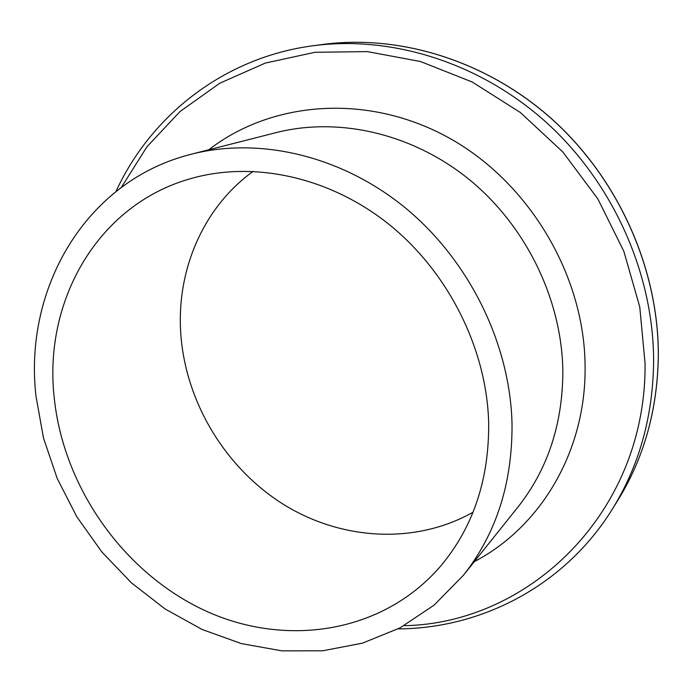 <?xml version="1.0" encoding="UTF-8"?>
<svg xmlns="http://www.w3.org/2000/svg" width="693" height="693" viewBox="0 0 693 693"><rect width="100%" height="100%" fill="white"/><g stroke="black" fill="none" stroke-linecap="round" stroke-linejoin="round"><path stroke-width="1.04" d="M512.032 424.298C512.361 483.567 496.127 533.922 463.331 575.363L434.078 605.136L400.034 627.884L362.474 643.156L322.695 650.788L281.93 650.857L241.381 643.606L202.139 629.487L165.211 609.034L131.497 582.926L101.802 551.905L76.836 516.796L57.216 478.482L43.451 437.898L35.975 396.067C23.588 288.799 85.317 180.492 191.684 154.123C260.092 136.694 342.134 155.812 406.029 208.446C469.733 261.235 510.299 344.499 512.032 424.298M473.033 512.248C414.89 545.001 341.034 540.185 283.342 504.313C225.719 468.121 186.296 403.3 180.925 335.629C175.797 272.115 202.269 208.013 253.179 171.318M54.158 397.15C43.468 300.961 97.592 204.617 190.878 178.577C253.56 160.629 329.617 176.767 389.18 224.515C448.579 272.41 486.789 349.116 488.678 422.912C489.145 479.599 473.154 527.304 440.722 566.008C382.406 633.948 284.295 647.972 203.595 609.944C122.704 571.751 63.176 486.703 54.158 397.15M658.315 355.266C657.588 409.788 643.918 458.454 617.281 501.238C643.944 458.394 657.64 409.693 658.35 355.154C658.523 269.56 619.282 180.561 553.898 120.807C488.253 61.261 400.84 34.026 322.721 44.465C400.745 34.035 488.149 61.253 553.82 120.825C619.239 180.622 658.497 269.672 658.315 355.266M116.017 191.45C150.736 115.705 223.9 57.502 313.089 45.755C392.073 35.196 480.725 62.855 547.401 123.397C613.825 184.165 653.742 274.653 653.62 361.503C652.927 416.839 639.102 466.164 612.136 509.476L617.281 501.238M121.388 187.344L147.011 146.682L180.076 111.495L219.837 83.203L265.272 63.089L315.012 52.287L367.403 51.611L420.512 61.53L472.236 82.017L520.408 112.552L562.933 152.079L597.929 199.021L623.891 251.42L639.778 307.042L645.07 363.504C646.378 512.448 529.149 623.631 404.062 625.692M208.749 149.775C271.613 101.065 366.892 93.044 447.773 137.249C528.551 181.367 584.485 274.774 585.083 365.982C586.304 451.507 540.315 527.269 474.333 561.616M191.684 154.123L276.143 132.614C338.669 116.71 412.534 133.377 469.482 179.721C526.247 226.221 561.893 299.8 562.855 371.076C562.725 424.038 547.695 469.438 517.766 507.302L463.331 575.363M398.111 628.889C481.427 628.516 564.639 585.88 612.136 509.476M313.089 45.755L322.721 44.465"/></g></svg>
